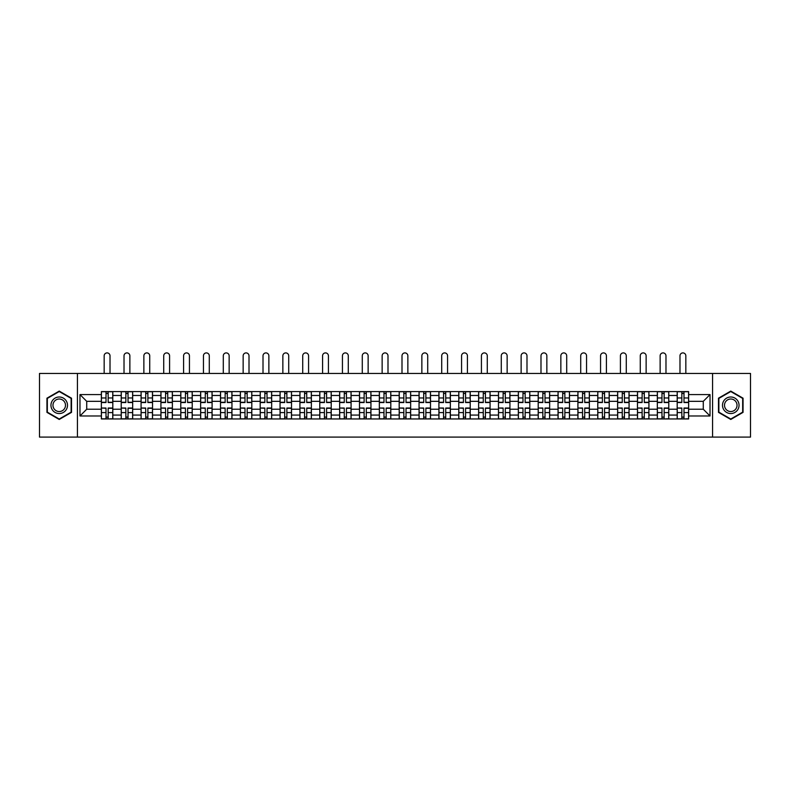 <?xml version="1.0" encoding="UTF-8"?>
<svg xmlns="http://www.w3.org/2000/svg" width="790" height="790" viewBox="0 0 790 790"><rect width="100%" height="100%" fill="white"/><g stroke="black" fill="none" stroke-linecap="round" stroke-linejoin="round"><path stroke-width="1.19" d="M712.57 437.097L750.5 437.097L750.5 373.453L39.5 373.453L39.5 437.097L712.57 437.097L712.57 373.453M121.216 418.957L121.216 395.474L112.812 395.474L112.812 418.957M112.812 395.474L112.812 391.593M121.216 395.474L121.216 391.593M132.671 391.593L132.671 418.957M141.074 418.957L141.074 391.593M152.529 391.593L152.529 418.957M160.923 418.957L160.923 391.593M172.378 391.593L172.378 418.957M180.782 418.957L180.782 391.593M192.237 391.593L192.237 418.957M200.64 418.957L200.64 391.593M212.095 391.593L212.095 418.957M220.499 418.957L220.499 391.593M231.954 391.593L231.954 418.957M240.348 418.957L240.348 391.593M251.803 391.593L251.803 418.957M260.206 418.957L260.206 391.593M271.661 391.593L271.661 418.957M280.065 418.957L280.065 391.593M291.52 391.593L291.52 418.957M299.924 418.957L299.924 391.593M311.379 391.593L311.379 418.957M319.772 418.957L319.772 391.593M331.227 391.593L331.227 418.957M339.631 418.957L339.631 391.593M351.086 391.593L351.086 418.957M359.49 418.957L359.49 391.593M370.945 391.593L370.945 418.957M379.348 418.957L379.348 391.593M390.803 391.593L390.803 418.957M399.197 418.957L399.197 391.593M410.652 391.593L410.652 418.957M419.056 418.957L419.056 391.593M430.51 391.593L430.51 418.957M438.914 418.957L438.914 391.593M450.369 391.593L450.369 418.957M458.773 418.957L458.773 391.593M470.228 391.593L470.228 418.957M478.622 418.957L478.622 391.593M490.077 391.593L490.077 418.957M498.48 418.957L498.48 391.593M509.935 391.593L509.935 418.957M518.339 418.957L518.339 391.593M529.794 391.593L529.794 418.957M538.197 418.957L538.197 391.593M549.652 391.593L549.652 418.957M558.046 418.957L558.046 391.593M569.501 391.593L569.501 418.957M577.905 418.957L577.905 391.593M589.36 391.593L589.36 418.957M597.763 418.957L597.763 391.593M609.218 391.593L609.218 418.957M617.622 418.957L617.622 391.593M629.077 391.593L629.077 418.957M637.471 418.957L637.471 391.593M648.926 391.593L648.926 418.957M657.329 418.957L657.329 391.593M668.784 391.593L668.784 418.957M677.188 418.957L677.188 391.593M677.188 409.22L668.784 409.22M657.329 409.22L648.926 409.22M637.471 409.22L629.077 409.22M617.622 409.22L609.218 409.22M597.763 409.22L589.36 409.22M577.905 409.22L569.501 409.22M558.046 409.22L549.652 409.22M538.197 409.22L529.794 409.22M518.339 409.22L509.935 409.22M498.48 409.22L490.077 409.22M478.622 409.22L470.228 409.22M458.773 409.22L450.369 409.22M438.914 409.22L430.51 409.22M419.056 409.22L410.652 409.22M399.197 409.22L390.803 409.22M379.348 409.22L370.945 409.22M359.49 409.22L351.086 409.22M339.631 409.22L331.227 409.22M319.772 409.22L311.379 409.22M299.924 409.22L291.52 409.22M280.065 409.22L271.661 409.22M260.206 409.22L251.803 409.22M240.348 409.22L231.954 409.22M220.499 409.22L212.095 409.22M200.64 409.22L192.237 409.22M180.782 409.22L172.378 409.22M160.923 409.22L152.529 409.22M141.074 409.22L132.671 409.22M121.216 409.22L112.812 409.22M677.188 401.33L668.784 401.33M657.329 401.33L648.926 401.33M637.471 401.33L629.077 401.33M617.622 401.33L609.218 401.33M597.763 401.33L589.36 401.33M577.905 401.33L569.501 401.33M558.046 401.33L549.652 401.33M538.197 401.33L529.794 401.33M518.339 401.33L509.935 401.33M498.48 401.33L490.077 401.33M478.622 401.33L470.228 401.33M458.773 401.33L450.369 401.33M438.914 401.33L430.51 401.33M419.056 401.33L410.652 401.33M399.197 401.33L390.803 401.33M379.348 401.33L370.945 401.33M359.49 401.33L351.086 401.33M339.631 401.33L331.227 401.33M319.772 401.33L311.379 401.33M299.924 401.33L291.52 401.33M280.065 401.33L271.661 401.33M260.206 401.33L251.803 401.33M240.348 401.33L231.954 401.33M220.499 401.33L212.095 401.33M200.64 401.33L192.237 401.33M180.782 401.33L172.378 401.33M160.923 401.33L152.529 401.33M141.074 401.33L132.671 401.33M121.216 401.33L112.812 401.33M86.722 409.22L101.357 409.22L101.357 401.33L86.722 401.33L86.722 409.22L79.978 415.975L79.978 394.585L101.357 394.585L101.357 401.33M688.643 401.33L688.643 409.22L703.278 409.22L703.278 401.33L688.643 401.33L688.643 391.593L101.357 391.593L101.357 394.585M688.643 394.585L710.022 394.585L710.022 415.975L688.643 415.975L688.643 409.22M101.357 409.22L101.357 418.957L688.643 418.957L688.643 415.975M101.357 415.975L79.978 415.975M77.43 437.097L77.43 373.453M71.515 398.19L59.23 391.099L46.946 398.19L46.946 412.37L59.23 419.46L71.515 412.37L71.515 398.19M743.054 398.19L730.77 391.099L718.485 398.19L718.485 412.37L730.77 419.46L743.054 412.37L743.054 398.19M108.171 417.051L106.008 417.051M106.008 393.509L108.171 393.509M128.029 417.051L125.857 417.051M125.857 393.509L128.029 393.509M147.878 417.051L145.716 417.051M145.716 393.509L147.878 393.509M167.737 417.051L165.574 417.051M165.574 393.509L167.737 393.509M187.595 417.051L185.433 417.051M185.433 393.509L187.595 393.509M207.454 417.051L205.281 417.051M205.281 393.509L207.454 393.509M227.303 417.051L225.14 417.051M225.14 393.509L227.303 393.509M247.161 417.051L244.999 417.051M244.999 393.509L247.161 393.509M267.02 417.051L264.857 417.051M264.857 393.509L267.02 393.509M286.869 417.051L284.706 417.051M284.706 393.509L286.869 393.509M306.727 417.051L304.565 417.051M304.565 393.509L306.727 393.509M326.586 417.051L324.423 417.051M324.423 393.509L326.586 393.509M346.445 417.051L344.282 417.051M344.282 393.509L346.445 393.509M366.293 417.051L364.131 417.051M364.131 393.509L366.293 393.509M386.152 417.051L383.989 417.051M383.989 393.509L386.152 393.509M406.011 417.051L403.848 417.051M403.848 393.509L406.011 393.509M425.869 417.051L423.707 417.051M423.707 393.509L425.869 393.509M445.718 417.051L443.555 417.051M443.555 393.509L445.718 393.509M465.577 417.051L463.414 417.051M463.414 393.509L465.577 393.509M485.435 417.051L483.273 417.051M483.273 393.509L485.435 393.509M505.294 417.051L503.131 417.051M503.131 393.509L505.294 393.509M525.143 417.051L522.98 417.051M522.98 393.509L525.143 393.509M545.001 417.051L542.839 417.051M542.839 393.509L545.001 393.509M564.86 417.051L562.697 417.051M562.697 393.509L564.86 393.509M584.719 417.051L582.546 417.051M582.546 393.509L584.719 393.509M604.567 417.051L602.405 417.051M602.405 393.509L604.567 393.509M624.426 417.051L622.263 417.051M622.263 393.509L624.426 393.509M644.285 417.051L642.122 417.051M642.122 393.509L644.285 393.509M664.143 417.051L661.971 417.051M661.971 393.509L664.143 393.509M683.992 417.051L681.829 417.051M681.829 393.509L683.992 393.509M79.978 394.585L86.722 401.33M703.278 409.22L710.022 415.975M703.278 401.33L710.022 394.585M110.017 373.453L110.017 355.826A2.923 2.923 80 0 0 107.085 352.903A2.923 2.923 80 0 0 104.162 355.826L104.162 373.453M108.171 402.545L108.171 391.722L112.753 391.722L112.753 402.545L108.171 402.545M106.008 393.381L108.171 393.381M106.008 391.722L101.426 391.722L101.426 402.545L106.008 402.545L106.008 391.722L108.171 391.722M106.008 408.282L101.426 408.015L106.008 408.015L106.008 418.838L101.426 418.838L103.964 418.838M101.426 408.282L101.426 418.838M108.171 417.179L106.008 417.179M110.205 418.838L112.753 418.838L112.753 408.015L108.171 408.015L108.171 418.838L104.162 418.838M112.753 418.838L110.017 418.838M129.866 373.453L129.866 355.826A2.923 2.923 80 0 0 126.943 352.903A2.923 2.923 80 0 0 124.02 355.826L124.02 373.453M128.029 402.545L128.029 391.722L132.611 391.722L132.611 402.545L128.029 402.545M125.857 393.381L128.029 393.381M125.857 391.722L121.275 391.722L121.275 402.545L125.857 402.545L125.857 391.722L128.029 391.722M149.725 373.453L149.725 355.826A2.923 2.923 80 0 0 146.802 352.903A2.923 2.923 80 0 0 143.869 355.826L143.869 373.453M147.878 402.545L147.878 391.722L152.46 391.722L152.46 402.545L147.878 402.545M145.716 393.381L147.878 393.381M145.716 391.722L141.133 391.722L141.133 402.545L145.716 402.545L145.716 391.722L147.878 391.722M52.061 409.418A8.275 8.275 0 0 0 63.368 412.439A8.275 8.275 0 0 0 66.39 401.142A8.275 8.275 0 0 0 55.093 398.111A8.275 8.275 0 0 0 52.061 409.418M53.809 408.41A6.261 6.261 0 0 0 62.361 410.701A6.261 6.261 0 0 0 64.652 402.15A6.261 6.261 0 0 0 56.1 399.849A6.261 6.261 0 0 0 53.809 408.41M59.23 391.534L71.13 398.407L71.13 412.153L59.23 419.016L47.331 412.153L47.331 398.407L59.23 391.534M723.61 409.418A8.275 8.275 0 0 0 734.907 412.439A8.275 8.275 0 0 0 737.939 401.142A8.275 8.275 0 0 0 726.632 398.111A8.275 8.275 0 0 0 723.61 409.418M725.348 408.41A6.261 6.261 0 0 0 733.9 410.701A6.261 6.261 0 0 0 736.191 402.15A6.261 6.261 0 0 0 727.639 399.849A6.261 6.261 0 0 0 725.348 408.41M730.77 391.534L742.669 398.407L742.669 412.153L730.77 419.016L718.87 412.153L718.87 398.407L730.77 391.534M125.857 408.282L121.275 408.015L125.857 408.015L125.857 418.838L121.275 418.838L123.823 418.838M121.275 408.282L121.275 418.838M128.029 417.179L125.857 417.179M130.064 418.838L132.611 418.838L132.611 408.015L128.029 408.015L128.029 418.838L124.02 418.838M132.611 418.838L129.866 418.838M145.716 408.282L141.133 408.015L145.716 408.015L145.716 418.838L141.133 418.838L143.681 418.838M141.133 408.282L141.133 418.838M147.878 417.179L145.716 417.179M149.922 418.838L152.46 418.838L152.46 408.015L147.878 408.015L147.878 418.838L143.869 418.838M152.46 418.838L149.725 418.838M169.583 373.453L169.583 355.826A2.923 2.923 80 0 0 166.65 352.903A2.923 2.923 80 0 0 163.728 355.826L163.728 373.453M167.737 402.545L167.737 391.722L172.319 391.722L172.319 402.545L167.737 402.545M165.574 393.381L167.737 393.381M165.574 391.722L160.992 391.722L160.992 402.545L165.574 402.545L165.574 391.722L167.737 391.722M189.442 373.453L189.442 355.826A2.923 2.923 80 0 0 186.509 352.903A2.923 2.923 80 0 0 183.586 355.826L183.586 373.453M187.595 402.545L187.595 391.722L192.177 391.722L192.177 402.545L187.595 402.545M185.433 393.381L187.595 393.381M185.433 391.722L180.851 391.722L180.851 402.545L185.433 402.545L185.433 391.722L187.595 391.722M209.291 373.453L209.291 355.826A2.923 2.923 80 0 0 206.368 352.903A2.923 2.923 80 0 0 203.445 355.826L203.445 373.453M207.454 402.545L207.454 391.722L212.036 391.722L212.036 402.545L207.454 402.545M205.281 393.381L207.454 393.381M205.281 391.722L200.7 391.722L200.7 402.545L205.281 402.545L205.281 391.722L207.454 391.722M165.574 408.282L160.992 408.015L165.574 408.015L165.574 418.838L160.992 418.838L163.54 418.838M160.992 408.282L160.992 418.838M167.737 417.179L165.574 417.179M169.771 418.838L172.319 418.838L172.319 408.015L167.737 408.015L167.737 418.838L163.728 418.838M172.319 418.838L169.583 418.838M185.433 408.282L180.851 408.015L185.433 408.015L185.433 418.838L180.851 418.838L183.389 418.838M180.851 408.282L180.851 418.838M187.595 417.179L185.433 417.179M189.63 418.838L192.177 418.838L192.177 408.015L187.595 408.015L187.595 418.838L183.586 418.838M192.177 418.838L189.442 418.838M205.281 408.282L200.7 408.015L205.281 408.015L205.281 418.838L200.7 418.838L203.247 418.838M200.7 408.282L200.7 418.838M207.454 417.179L205.281 417.179M209.488 418.838L212.036 418.838L212.036 408.015L207.454 408.015L207.454 418.838L203.445 418.838M212.036 418.838L209.291 418.838M229.149 373.453L229.149 355.826A2.923 2.923 80 0 0 226.226 352.903A2.923 2.923 80 0 0 223.294 355.826L223.294 373.453M227.303 402.545L227.303 391.722L231.885 391.722L231.885 402.545L227.303 402.545M225.14 393.381L227.303 393.381M225.14 391.722L220.558 391.722L220.558 402.545L225.14 402.545L225.14 391.722L227.303 391.722M225.14 408.282L220.558 408.015L225.14 408.015L225.14 418.838L220.558 418.838L223.106 418.838M220.558 408.282L220.558 418.838M227.303 417.179L225.14 417.179M229.337 418.838L231.885 418.838L231.885 408.015L227.303 408.015L227.303 418.838L223.294 418.838M231.885 418.838L229.149 418.838M249.008 373.453L249.008 355.826A2.923 2.923 80 0 0 246.075 352.903A2.923 2.923 80 0 0 243.152 355.826L243.152 373.453M247.161 402.545L247.161 391.722L251.743 391.722L251.743 402.545L247.161 402.545M244.999 393.381L247.161 393.381M244.999 391.722L240.417 391.722L240.417 402.545L244.999 402.545L244.999 391.722L247.161 391.722M244.999 408.282L240.417 408.015L244.999 408.015L244.999 418.838L240.417 418.838L242.965 418.838M240.417 408.282L240.417 418.838M247.161 417.179L244.999 417.179M249.196 418.838L251.743 418.838L251.743 408.015L247.161 408.015L247.161 418.838L243.152 418.838M251.743 418.838L249.008 418.838M268.867 373.453L268.867 355.826A2.923 2.923 80 0 0 265.934 352.903A2.923 2.923 80 0 0 263.011 355.826L263.011 373.453M267.02 402.545L267.02 391.722L271.602 391.722L271.602 402.545L267.02 402.545M264.857 393.381L267.02 393.381M264.857 391.722L260.275 391.722L260.275 402.545L264.857 402.545L264.857 391.722L267.02 391.722M264.857 408.282L260.275 408.015L264.857 408.015L264.857 418.838L260.275 418.838L262.813 418.838M260.275 408.282L260.275 418.838M267.02 417.179L264.857 417.179M269.054 418.838L271.602 418.838L271.602 408.015L267.02 408.015L267.02 418.838L263.011 418.838M271.602 418.838L268.867 418.838M288.715 373.453L288.715 355.826A2.923 2.923 80 0 0 285.792 352.903A2.923 2.923 80 0 0 282.86 355.826L282.86 373.453M286.869 402.545L286.869 391.722L291.461 391.722L291.461 402.545L286.869 402.545M284.706 393.381L286.869 393.381M284.706 391.722L280.124 391.722L280.124 402.545L284.706 402.545L284.706 391.722L286.869 391.722M284.706 408.282L280.124 408.015L284.706 408.015L284.706 418.838L280.124 418.838L282.672 418.838M280.124 408.282L280.124 418.838M286.869 417.179L284.706 417.179M288.913 418.838L291.461 418.838L291.461 408.015L286.869 408.015L286.869 418.838L282.86 418.838M291.461 418.838L288.715 418.838M308.574 373.453L308.574 355.826A2.923 2.923 80 0 0 305.651 352.903A2.923 2.923 80 0 0 302.718 355.826L302.718 373.453M306.727 402.545L306.727 391.722L311.309 391.722L311.309 402.545L306.727 402.545M304.565 393.381L306.727 393.381M304.565 391.722L299.983 391.722L299.983 402.545L304.565 402.545L304.565 391.722L306.727 391.722M304.565 408.282L299.983 408.015L304.565 408.015L304.565 418.838L299.983 418.838L302.531 418.838M299.983 408.282L299.983 418.838M306.727 417.179L304.565 417.179M308.762 418.838L311.309 418.838L311.309 408.015L306.727 408.015L306.727 418.838L302.718 418.838M311.309 418.838L308.574 418.838M328.433 373.453L328.433 355.826A2.923 2.923 80 0 0 325.5 352.903A2.923 2.923 80 0 0 322.577 355.826L322.577 373.453M326.586 402.545L326.586 391.722L331.168 391.722L331.168 402.545L326.586 402.545M324.423 393.381L326.586 393.381M324.423 391.722L319.841 391.722L319.841 402.545L324.423 402.545L324.423 391.722L326.586 391.722M324.423 408.282L319.841 408.015L324.423 408.015L324.423 418.838L319.841 418.838L322.389 418.838M319.841 408.282L319.841 418.838M326.586 417.179L324.423 417.179M328.62 418.838L331.168 418.838L331.168 408.015L326.586 408.015L326.586 418.838L322.577 418.838M331.168 418.838L328.433 418.838M348.291 373.453L348.291 355.826A2.923 2.923 80 0 0 345.358 352.903A2.923 2.923 80 0 0 342.435 355.826L342.435 373.453M346.445 402.545L346.445 391.722L351.027 391.722L351.027 402.545L346.445 402.545M344.282 393.381L346.445 393.381M344.282 391.722L339.7 391.722L339.7 402.545L344.282 402.545L344.282 391.722L346.445 391.722M344.282 408.282L339.7 408.015L344.282 408.015L344.282 418.838L339.7 418.838L342.238 418.838M339.7 408.282L339.7 418.838M346.445 417.179L344.282 417.179M348.479 418.838L351.027 418.838L351.027 408.015L346.445 408.015L346.445 418.838L342.435 418.838M351.027 418.838L348.291 418.838M368.14 373.453L368.14 355.826A2.923 2.923 80 0 0 365.217 352.903A2.923 2.923 80 0 0 362.284 355.826L362.284 373.453M366.293 402.545L366.293 391.722L370.875 391.722L370.875 402.545L366.293 402.545M364.131 393.381L366.293 393.381M364.131 391.722L359.549 391.722L359.549 402.545L364.131 402.545L364.131 391.722L366.293 391.722M364.131 408.282L359.549 408.015L364.131 408.015L364.131 418.838L359.549 418.838L362.097 418.838M359.549 408.282L359.549 418.838M366.293 417.179L364.131 417.179M368.338 418.838L370.875 418.838L370.875 408.015L366.293 408.015L366.293 418.838L362.284 418.838M370.875 418.838L368.14 418.838M387.999 373.453L387.999 355.826A2.923 2.923 80 0 0 385.076 352.903A2.923 2.923 80 0 0 382.143 355.826L382.143 373.453M386.152 402.545L386.152 391.722L390.734 391.722L390.734 402.545L386.152 402.545M383.989 393.381L386.152 393.381M383.989 391.722L379.407 391.722L379.407 402.545L383.989 402.545L383.989 391.722L386.152 391.722M383.989 408.282L379.407 408.015L383.989 408.015L383.989 418.838L379.407 418.838L381.955 418.838M379.407 408.282L379.407 418.838M386.152 417.179L383.989 417.179M388.186 418.838L390.734 418.838L390.734 408.015L386.152 408.015L386.152 418.838L382.143 418.838M390.734 418.838L387.999 418.838M407.857 373.453L407.857 355.826A2.923 2.923 80 0 0 404.924 352.903A2.923 2.923 80 0 0 402.001 355.826L402.001 373.453M406.011 402.545L406.011 391.722L410.593 391.722L410.593 402.545L406.011 402.545M403.848 393.381L406.011 393.381M403.848 391.722L399.266 391.722L399.266 402.545L403.848 402.545L403.848 391.722L406.011 391.722M403.848 408.282L399.266 408.015L403.848 408.015L403.848 418.838L399.266 418.838L401.814 418.838M399.266 408.282L399.266 418.838M406.011 417.179L403.848 417.179M408.045 418.838L410.593 418.838L410.593 408.015L406.011 408.015L406.011 418.838L402.001 418.838M410.593 418.838L407.857 418.838M427.716 373.453L427.716 355.826A2.923 2.923 80 0 0 424.783 352.903A2.923 2.923 80 0 0 421.86 355.826L421.86 373.453M425.869 402.545L425.869 391.722L430.451 391.722L430.451 402.545L425.869 402.545M423.707 393.381L425.869 393.381M423.707 391.722L419.125 391.722L419.125 402.545L423.707 402.545L423.707 391.722L425.869 391.722M423.707 408.282L419.125 408.015L423.707 408.015L423.707 418.838L419.125 418.838L421.663 418.838M419.125 408.282L419.125 418.838M425.869 417.179L423.707 417.179M427.904 418.838L430.451 418.838L430.451 408.015L425.869 408.015L425.869 418.838L421.86 418.838M430.451 418.838L427.716 418.838M447.565 373.453L447.565 355.826A2.923 2.923 80 0 0 444.642 352.903A2.923 2.923 80 0 0 441.709 355.826L441.709 373.453M445.718 402.545L445.718 391.722L450.3 391.722L450.3 402.545L445.718 402.545M443.555 393.381L445.718 393.381M443.555 391.722L438.973 391.722L438.973 402.545L443.555 402.545L443.555 391.722L445.718 391.722M443.555 408.282L438.973 408.015L443.555 408.015L443.555 418.838L438.973 418.838L441.521 418.838M438.973 408.282L438.973 418.838M445.718 417.179L443.555 417.179M447.762 418.838L450.3 418.838L450.3 408.015L445.718 408.015L445.718 418.838L441.709 418.838M450.3 418.838L447.565 418.838M467.423 373.453L467.423 355.826A2.923 2.923 80 0 0 464.5 352.903A2.923 2.923 80 0 0 461.567 355.826L461.567 373.453M465.577 402.545L465.577 391.722L470.159 391.722L470.159 402.545L465.577 402.545M463.414 393.381L465.577 393.381M463.414 391.722L458.832 391.722L458.832 402.545L463.414 402.545L463.414 391.722L465.577 391.722M463.414 408.282L458.832 408.015L463.414 408.015L463.414 418.838L458.832 418.838L461.38 418.838M458.832 408.282L458.832 418.838M465.577 417.179L463.414 417.179M467.611 418.838L470.159 418.838L470.159 408.015L465.577 408.015L465.577 418.838L461.567 418.838M470.159 418.838L467.423 418.838M487.282 373.453L487.282 355.826A2.923 2.923 80 0 0 484.349 352.903A2.923 2.923 80 0 0 481.426 355.826L481.426 373.453M485.435 402.545L485.435 391.722L490.017 391.722L490.017 402.545L485.435 402.545M483.273 393.381L485.435 393.381M483.273 391.722L478.691 391.722L478.691 402.545L483.273 402.545L483.273 391.722L485.435 391.722M483.273 408.282L478.691 408.015L483.273 408.015L483.273 418.838L478.691 418.838L481.238 418.838M478.691 408.282L478.691 418.838M485.435 417.179L483.273 417.179M487.469 418.838L490.017 418.838L490.017 408.015L485.435 408.015L485.435 418.838L481.426 418.838M490.017 418.838L487.282 418.838M507.14 373.453L507.14 355.826A2.923 2.923 80 0 0 504.208 352.903A2.923 2.923 80 0 0 501.285 355.826L501.285 373.453M505.294 402.545L505.294 391.722L509.876 391.722L509.876 402.545L505.294 402.545M503.131 393.381L505.294 393.381M503.131 391.722L498.539 391.722L498.539 402.545L503.131 402.545L503.131 391.722L505.294 391.722M503.131 408.282L498.539 408.015L503.131 408.015L503.131 418.838L498.539 418.838L501.087 418.838M498.539 408.282L498.539 418.838M505.294 417.179L503.131 417.179M507.328 418.838L509.876 418.838L509.876 408.015L505.294 408.015L505.294 418.838L501.285 418.838M509.876 418.838L507.14 418.838M526.989 373.453L526.989 355.826A2.923 2.923 80 0 0 524.066 352.903A2.923 2.923 80 0 0 521.133 355.826L521.133 373.453M525.143 402.545L525.143 391.722L529.725 391.722L529.725 402.545L525.143 402.545M522.98 393.381L525.143 393.381M522.98 391.722L518.398 391.722L518.398 402.545L522.98 402.545L522.98 391.722L525.143 391.722M522.98 408.282L518.398 408.015L522.98 408.015L522.98 418.838L518.398 418.838L520.946 418.838M518.398 408.282L518.398 418.838M525.143 417.179L522.98 417.179M527.187 418.838L529.725 418.838L529.725 408.015L525.143 408.015L525.143 418.838L521.133 418.838M529.725 418.838L526.989 418.838M546.848 373.453L546.848 355.826A2.923 2.923 80 0 0 543.925 352.903A2.923 2.923 80 0 0 540.992 355.826L540.992 373.453M545.001 402.545L545.001 391.722L549.583 391.722L549.583 402.545L545.001 402.545M542.839 393.381L545.001 393.381M542.839 391.722L538.257 391.722L538.257 402.545L542.839 402.545L542.839 391.722L545.001 391.722M542.839 408.282L538.257 408.015L542.839 408.015L542.839 418.838L538.257 418.838L540.804 418.838M538.257 408.282L538.257 418.838M545.001 417.179L542.839 417.179M547.036 418.838L549.583 418.838L549.583 408.015L545.001 408.015L545.001 418.838L540.992 418.838M549.583 418.838L546.848 418.838M566.707 373.453L566.707 355.826A2.923 2.923 80 0 0 563.774 352.903A2.923 2.923 80 0 0 560.851 355.826L560.851 373.453M564.86 402.545L564.86 391.722L569.442 391.722L569.442 402.545L564.86 402.545M562.697 393.381L564.86 393.381M562.697 391.722L558.115 391.722L558.115 402.545L562.697 402.545L562.697 391.722L564.86 391.722M562.697 408.282L558.115 408.015L562.697 408.015L562.697 418.838L558.115 418.838L560.663 418.838M558.115 408.282L558.115 418.838M564.86 417.179L562.697 417.179M566.894 418.838L569.442 418.838L569.442 408.015L564.86 408.015L564.86 418.838L560.851 418.838M569.442 418.838L566.707 418.838M586.555 373.453L586.555 355.826A2.923 2.923 80 0 0 583.632 352.903A2.923 2.923 80 0 0 580.709 355.826L580.709 373.453M584.719 402.545L584.719 391.722L589.301 391.722L589.301 402.545L584.719 402.545M582.546 393.381L584.719 393.381M582.546 391.722L577.964 391.722L577.964 402.545L582.546 402.545L582.546 391.722L584.719 391.722M582.546 408.282L577.964 408.015L582.546 408.015L582.546 418.838L577.964 418.838L580.512 418.838M577.964 408.282L577.964 418.838M584.719 417.179L582.546 417.179M586.753 418.838L589.301 418.838L589.301 408.015L584.719 408.015L584.719 418.838L580.709 418.838M589.301 418.838L586.555 418.838M606.414 373.453L606.414 355.826A2.923 2.923 80 0 0 603.491 352.903A2.923 2.923 80 0 0 600.558 355.826L600.558 373.453M604.567 402.545L604.567 391.722L609.149 391.722L609.149 402.545L604.567 402.545M602.405 393.381L604.567 393.381M602.405 391.722L597.823 391.722L597.823 402.545L602.405 402.545L602.405 391.722L604.567 391.722M602.405 408.282L597.823 408.015L602.405 408.015L602.405 418.838L597.823 418.838L600.37 418.838M597.823 408.282L597.823 418.838M604.567 417.179L602.405 417.179M606.611 418.838L609.149 418.838L609.149 408.015L604.567 408.015L604.567 418.838L600.558 418.838M609.149 418.838L606.414 418.838M626.273 373.453L626.273 355.826A2.923 2.923 80 0 0 623.35 352.903A2.923 2.923 80 0 0 620.417 355.826L620.417 373.453M624.426 402.545L624.426 391.722L629.008 391.722L629.008 402.545L624.426 402.545M622.263 393.381L624.426 393.381M622.263 391.722L617.681 391.722L617.681 402.545L622.263 402.545L622.263 391.722L624.426 391.722M622.263 408.282L617.681 408.015L622.263 408.015L622.263 418.838L617.681 418.838L620.229 418.838M617.681 408.282L617.681 418.838M624.426 417.179L622.263 417.179M626.46 418.838L629.008 418.838L629.008 408.015L624.426 408.015L624.426 418.838L620.417 418.838M629.008 418.838L626.273 418.838M646.131 373.453L646.131 355.826A2.923 2.923 80 0 0 643.198 352.903A2.923 2.923 80 0 0 640.275 355.826L640.275 373.453M644.285 402.545L644.285 391.722L648.867 391.722L648.867 402.545L644.285 402.545M642.122 393.381L644.285 393.381M642.122 391.722L637.54 391.722L637.54 402.545L642.122 402.545L642.122 391.722L644.285 391.722M642.122 408.282L637.54 408.015L642.122 408.015L642.122 418.838L637.54 418.838L640.078 418.838M637.54 408.282L637.54 418.838M644.285 417.179L642.122 417.179M646.319 418.838L648.867 418.838L648.867 408.015L644.285 408.015L644.285 418.838L640.275 418.838M648.867 418.838L646.131 418.838M665.98 373.453L665.98 355.826A2.923 2.923 80 0 0 663.057 352.903A2.923 2.923 80 0 0 660.134 355.826L660.134 373.453M664.143 402.545L664.143 391.722L668.725 391.722L668.725 402.545L664.143 402.545M661.971 393.381L664.143 393.381M661.971 391.722L657.389 391.722L657.389 402.545L661.971 402.545L661.971 391.722L664.143 391.722M661.971 408.282L657.389 408.015L661.971 408.015L661.971 418.838L657.389 418.838L659.936 418.838M657.389 408.282L657.389 418.838M664.143 417.179L661.971 417.179M666.177 418.838L668.725 418.838L668.725 408.015L664.143 408.015L664.143 418.838L660.134 418.838M668.725 418.838L665.98 418.838M685.839 373.453L685.839 355.826A2.923 2.923 80 0 0 682.915 352.903A2.923 2.923 80 0 0 679.983 355.826L679.983 373.453M683.992 402.545L683.992 391.722L688.574 391.722L688.574 402.545L683.992 402.545M681.829 393.381L683.992 393.381M681.829 391.722L677.247 391.722L677.247 402.545L681.829 402.545L681.829 391.722L683.992 391.722M681.829 408.282L677.247 408.015L681.829 408.015L681.829 418.838L677.247 418.838L679.795 418.838M677.247 408.282L677.247 418.838M683.992 417.179L681.829 417.179M686.036 418.838L688.574 418.838L688.574 408.015L683.992 408.015L683.992 418.838L679.983 418.838M688.574 418.838L685.839 418.838M657.329 395.474L648.926 395.474M637.471 395.474L629.077 395.474M617.622 395.474L609.218 395.474M597.763 395.474L589.36 395.474M577.905 395.474L569.501 395.474M558.046 395.474L549.652 395.474M538.197 395.474L529.794 395.474M518.339 395.474L509.935 395.474M498.48 395.474L490.077 395.474M478.622 395.474L470.228 395.474M458.773 395.474L450.369 395.474M438.914 395.474L430.51 395.474M419.056 395.474L410.652 395.474M399.197 395.474L390.803 395.474M379.348 395.474L370.945 395.474M359.49 395.474L351.086 395.474M339.631 395.474L331.227 395.474M319.772 395.474L311.379 395.474M299.924 395.474L291.52 395.474M280.065 395.474L271.661 395.474M260.206 395.474L251.803 395.474M240.348 395.474L231.954 395.474M220.499 395.474L212.095 395.474M200.64 395.474L192.237 395.474M180.782 395.474L172.378 395.474M160.923 395.474L152.529 395.474M141.074 395.474L132.671 395.474M677.188 395.474L668.784 395.474M657.329 415.076L648.926 415.076M637.471 415.076L629.077 415.076M617.622 415.076L609.218 415.076M597.763 415.076L589.36 415.076M577.905 415.076L569.501 415.076M558.046 415.076L549.652 415.076M538.197 415.076L529.794 415.076M518.339 415.076L509.935 415.076M498.48 415.076L490.077 415.076M478.622 415.076L470.228 415.076M458.773 415.076L450.369 415.076M438.914 415.076L430.51 415.076M419.056 415.076L410.652 415.076M399.197 415.076L390.803 415.076M379.348 415.076L370.945 415.076M359.49 415.076L351.086 415.076M339.631 415.076L331.227 415.076M319.772 415.076L311.379 415.076M299.924 415.076L291.52 415.076M280.065 415.076L271.661 415.076M260.206 415.076L251.803 415.076M240.348 415.076L231.954 415.076M220.499 415.076L212.095 415.076M200.64 415.076L192.237 415.076M180.782 415.076L172.378 415.076M160.923 415.076L152.529 415.076M141.074 415.076L132.671 415.076M121.216 415.076L112.812 415.076M677.188 415.076L668.784 415.076M108.171 402.268L112.753 402.268M108.171 397.972L112.753 397.972M101.426 402.268L106.008 402.268M101.426 397.972L106.008 397.972M106.008 412.578L101.426 412.578M112.753 408.282L108.171 408.282M112.753 412.578L108.171 412.578M128.029 402.268L132.611 402.268M128.029 397.972L132.611 397.972M121.275 402.268L125.857 402.268M121.275 397.972L125.857 397.972M147.878 402.268L152.46 402.268M147.878 397.972L152.46 397.972M141.133 402.268L145.716 402.268M141.133 397.972L145.716 397.972M125.857 412.578L121.275 412.578M132.611 408.282L128.029 408.282M132.611 412.578L128.029 412.578M145.716 412.578L141.133 412.578M152.46 408.282L147.878 408.282M152.46 412.578L147.878 412.578M167.737 402.268L172.319 402.268M167.737 397.972L172.319 397.972M160.992 402.268L165.574 402.268M160.992 397.972L165.574 397.972M187.595 402.268L192.177 402.268M187.595 397.972L192.177 397.972M180.851 402.268L185.433 402.268M180.851 397.972L185.433 397.972M207.454 402.268L212.036 402.268M207.454 397.972L212.036 397.972M200.7 402.268L205.281 402.268M200.7 397.972L205.281 397.972M165.574 412.578L160.992 412.578M172.319 408.282L167.737 408.282M172.319 412.578L167.737 412.578M185.433 412.578L180.851 412.578M192.177 408.282L187.595 408.282M192.177 412.578L187.595 412.578M205.281 412.578L200.7 412.578M212.036 408.282L207.454 408.282M212.036 412.578L207.454 412.578M227.303 402.268L231.885 402.268M227.303 397.972L231.885 397.972M220.558 402.268L225.14 402.268M220.558 397.972L225.14 397.972M225.14 412.578L220.558 412.578M231.885 408.282L227.303 408.282M231.885 412.578L227.303 412.578M247.161 402.268L251.743 402.268M247.161 397.972L251.743 397.972M240.417 402.268L244.999 402.268M240.417 397.972L244.999 397.972M244.999 412.578L240.417 412.578M251.743 408.282L247.161 408.282M251.743 412.578L247.161 412.578M267.02 402.268L271.602 402.268M267.02 397.972L271.602 397.972M260.275 402.268L264.857 402.268M260.275 397.972L264.857 397.972M264.857 412.578L260.275 412.578M271.602 408.282L267.02 408.282M271.602 412.578L267.02 412.578M286.869 402.268L291.461 402.268M286.869 397.972L291.461 397.972M280.124 402.268L284.706 402.268M280.124 397.972L284.706 397.972M284.706 412.578L280.124 412.578M291.461 408.282L286.869 408.282M291.461 412.578L286.869 412.578M306.727 402.268L311.309 402.268M306.727 397.972L311.309 397.972M299.983 402.268L304.565 402.268M299.983 397.972L304.565 397.972M304.565 412.578L299.983 412.578M311.309 408.282L306.727 408.282M311.309 412.578L306.727 412.578M326.586 402.268L331.168 402.268M326.586 397.972L331.168 397.972M319.841 402.268L324.423 402.268M319.841 397.972L324.423 397.972M324.423 412.578L319.841 412.578M331.168 408.282L326.586 408.282M331.168 412.578L326.586 412.578M346.445 402.268L351.027 402.268M346.445 397.972L351.027 397.972M339.7 402.268L344.282 402.268M339.7 397.972L344.282 397.972M344.282 412.578L339.7 412.578M351.027 408.282L346.445 408.282M351.027 412.578L346.445 412.578M366.293 402.268L370.875 402.268M366.293 397.972L370.875 397.972M359.549 402.268L364.131 402.268M359.549 397.972L364.131 397.972M364.131 412.578L359.549 412.578M370.875 408.282L366.293 408.282M370.875 412.578L366.293 412.578M386.152 402.268L390.734 402.268M386.152 397.972L390.734 397.972M379.407 402.268L383.989 402.268M379.407 397.972L383.989 397.972M383.989 412.578L379.407 412.578M390.734 408.282L386.152 408.282M390.734 412.578L386.152 412.578M406.011 402.268L410.593 402.268M406.011 397.972L410.593 397.972M399.266 402.268L403.848 402.268M399.266 397.972L403.848 397.972M403.848 412.578L399.266 412.578M410.593 408.282L406.011 408.282M410.593 412.578L406.011 412.578M425.869 402.268L430.451 402.268M425.869 397.972L430.451 397.972M419.125 402.268L423.707 402.268M419.125 397.972L423.707 397.972M423.707 412.578L419.125 412.578M430.451 408.282L425.869 408.282M430.451 412.578L425.869 412.578M445.718 402.268L450.3 402.268M445.718 397.972L450.3 397.972M438.973 402.268L443.555 402.268M438.973 397.972L443.555 397.972M443.555 412.578L438.973 412.578M450.3 408.282L445.718 408.282M450.3 412.578L445.718 412.578M465.577 402.268L470.159 402.268M465.577 397.972L470.159 397.972M458.832 402.268L463.414 402.268M458.832 397.972L463.414 397.972M463.414 412.578L458.832 412.578M470.159 408.282L465.577 408.282M470.159 412.578L465.577 412.578M485.435 402.268L490.017 402.268M485.435 397.972L490.017 397.972M478.691 402.268L483.273 402.268M478.691 397.972L483.273 397.972M483.273 412.578L478.691 412.578M490.017 408.282L485.435 408.282M490.017 412.578L485.435 412.578M505.294 402.268L509.876 402.268M505.294 397.972L509.876 397.972M498.539 402.268L503.131 402.268M498.539 397.972L503.131 397.972M503.131 412.578L498.539 412.578M509.876 408.282L505.294 408.282M509.876 412.578L505.294 412.578M525.143 402.268L529.725 402.268M525.143 397.972L529.725 397.972M518.398 402.268L522.98 402.268M518.398 397.972L522.98 397.972M522.98 412.578L518.398 412.578M529.725 408.282L525.143 408.282M529.725 412.578L525.143 412.578M545.001 402.268L549.583 402.268M545.001 397.972L549.583 397.972M538.257 402.268L542.839 402.268M538.257 397.972L542.839 397.972M542.839 412.578L538.257 412.578M549.583 408.282L545.001 408.282M549.583 412.578L545.001 412.578M564.86 402.268L569.442 402.268M564.86 397.972L569.442 397.972M558.115 402.268L562.697 402.268M558.115 397.972L562.697 397.972M562.697 412.578L558.115 412.578M569.442 408.282L564.86 408.282M569.442 412.578L564.86 412.578M584.719 402.268L589.301 402.268M584.719 397.972L589.301 397.972M577.964 402.268L582.546 402.268M577.964 397.972L582.546 397.972M582.546 412.578L577.964 412.578M589.301 408.282L584.719 408.282M589.301 412.578L584.719 412.578M604.567 402.268L609.149 402.268M604.567 397.972L609.149 397.972M597.823 402.268L602.405 402.268M597.823 397.972L602.405 397.972M602.405 412.578L597.823 412.578M609.149 408.282L604.567 408.282M609.149 412.578L604.567 412.578M624.426 402.268L629.008 402.268M624.426 397.972L629.008 397.972M617.681 402.268L622.263 402.268M617.681 397.972L622.263 397.972M622.263 412.578L617.681 412.578M629.008 408.282L624.426 408.282M629.008 412.578L624.426 412.578M644.285 402.268L648.867 402.268M644.285 397.972L648.867 397.972M637.54 402.268L642.122 402.268M637.54 397.972L642.122 397.972M642.122 412.578L637.54 412.578M648.867 408.282L644.285 408.282M648.867 412.578L644.285 412.578M664.143 402.268L668.725 402.268M664.143 397.972L668.725 397.972M657.389 402.268L661.971 402.268M657.389 397.972L661.971 397.972M661.971 412.578L657.389 412.578M668.725 408.282L664.143 408.282M668.725 412.578L664.143 412.578M683.992 402.268L688.574 402.268M683.992 397.972L688.574 397.972M677.247 402.268L681.829 402.268M677.247 397.972L681.829 397.972M681.829 412.578L677.247 412.578M688.574 408.282L683.992 408.282M688.574 412.578L683.992 412.578"/></g></svg>
